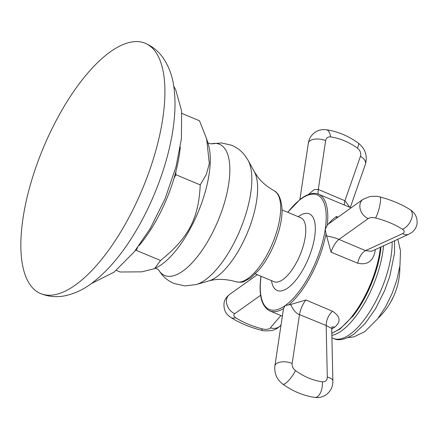<?xml version="1.0" encoding="UTF-8"?>
<svg xmlns="http://www.w3.org/2000/svg" width="439" height="439" viewBox="0 0 439 439"><rect width="100%" height="100%" fill="white"/><g stroke="black" fill="none" stroke-linecap="round" stroke-linejoin="round"><path stroke-width="0.66" d="M154.676 50.71A135.64 53.651 -67.3 0 0 145.205 43.263A135.64 53.651 -67.3 0 0 49.377 134.213A135.64 53.651 -67.3 0 0 31.092 286.107A135.64 53.651 112.7 0 0 40.564 293.548A135.64 53.651 112.7 0 0 136.397 202.604A135.64 53.651 112.7 0 0 154.676 50.71M181.878 113.405L199.493 120.769L206.648 138.867L209.321 163.593L206.357 174.338L200.233 184.885L175.885 174.706L174.031 178.239A85.177 33.693 112.7 0 1 138.993 245.686M116.247 270.386L120.099 271.993L141.759 271.845L154.517 268.684L160.537 260.497C188.611 237.779 198.637 218.677 200.233 184.885M174.031 178.239A85.177 33.693 -67.3 0 0 175.852 171.715L175.885 174.706M180.275 146.944A85.177 33.693 112.7 0 1 175.852 171.715M375.345 249.571L375.329 249.67C373.638 260.914 367.772 265.425 357.741 263.208L331.061 252.178L326.029 233.757L325.217 229.388L327.324 225.141L328.454 223.989C330.397 221.432 333.053 218.924 336.422 216.471L338.041 217.146M290.629 304.507L305.961 299.991A13.796 5.455 112.7 0 0 299.502 314.593L292.165 363.421A6.552 5.076 54.5 0 0 295.458 370.582A60.922 47.192 54.5 0 0 322.308 381.809A6.552 5.076 54.5 0 0 327.296 377.068A11.496 4.796 -1.3 0 1 332.866 381.036C332.91 386.704 330.699 391.253 326.237 394.677C322.78 397.048 318.972 397.959 314.807 397.41C303.514 395.764 292.851 391.336 282.815 384.125C276.8 379.461 274.156 373.397 274.88 365.934L283.495 308.628L285.224 305.56L290.629 304.507C293.548 310.483 296.512 313.847 299.502 314.593L326.166 325.535A13.175 8.16 111.7 0 1 332.499 311.24C340.483 316.464 341.185 321.803 334.6 327.253L331.73 329.009M305.961 299.991L332.499 311.24M371.559 251.306L365.533 250.625A13.368 7.633 -73 0 0 357.741 263.208M371.586 251.295L408.874 234.201A11.496 7.979 65.4 0 1 402.601 233.636L365.533 250.625L338.963 239.431C336.592 238.289 332.564 237.137 326.874 235.984A7.973 6.832 -30.2 0 1 326.841 236.303M328.454 223.989L329.107 223.511M327.324 225.141A63.221 25.007 -67.3 0 0 318.604 194.252C316.003 193.017 310.944 192.315 302.883 197.363L300.364 199.152L287.699 212.289M349.823 207.301L344.933 200.727L318.308 189.461L314.192 189.648L308.408 194.51M260.969 276.241L260.903 276.669C258.549 295.178 261.529 306.592 269.831 310.911A63.221 25.007 112.7 0 0 283.495 308.628M318.237 194.104A13.79 5.455 -67.3 0 1 318.308 189.461L325.645 140.628A6.552 5.076 54.5 0 1 330.567 136.908A60.922 47.192 54.5 0 1 357.417 148.13A6.552 5.076 54.5 0 1 360.479 156.235L344.933 200.727A13.368 6.162 -54.2 0 0 344.423 205.046M327.296 377.068L326.166 325.535L331.719 328.46L332.071 326.792M390.205 302.883A69.828 13.883 -152.3 0 1 389.98 303.344A69.828 13.883 -152.3 0 1 389.7 303.733A62.662 56.187 142 0 0 391.5 300.534A62.662 56.187 142 0 0 393.108 297.252A69.828 13.883 27.7 0 0 393.525 296.594A69.927 69.927 0 0 0 399.852 266.385M390.781 301.862L390.825 301.884A69.9 13.894 27.7 0 0 390.902 301.758A69.927 69.927 0 0 0 392.74 298.251A69.9 13.894 -152.3 0 1 392.592 298.515A63.518 56.955 -38 0 1 391.736 300.21A63.518 56.955 -38 0 1 390.825 301.884M392.982 297.516A69.9 13.894 -152.3 0 1 392.74 298.251M137.714 247.409L136.189 250.318L135.283 250.576M136.189 250.318L160.537 260.497M154.517 268.684L157.124 267.313A73.703 29.15 -67.3 0 0 198.044 212.372A73.703 29.15 -67.3 0 0 208.404 144.656L206.648 138.867M211.28 143.844A71.096 28.123 112.7 0 1 224.477 148.19A71.096 28.123 -67.3 0 1 211.488 234.673A71.096 28.123 -67.3 0 1 159.703 271.576A71.096 28.123 112.7 0 1 158.567 269.93M236.05 281.767C239.99 282.409 242.613 282.332 243.925 281.536L250.609 277.98L259.246 269.645C265.085 262.56 270.111 253.989 274.326 243.925C283.232 221.695 284.412 205.008 277.876 193.868L274.134 190.68A49.398 19.541 112.7 0 1 276.943 193.089A49.398 19.541 112.7 0 1 270.66 247.596A49.398 19.541 112.7 0 1 236.05 281.767C225.838 278.875 216.69 278.622 208.618 281.004L196.107 284.576A70.652 27.948 -67.3 0 0 240.1 229.954A70.652 27.948 -67.3 0 0 248.073 160.273L244.825 155.329C241.401 150.917 237.06 147.575 231.792 145.309L221.569 142.927L211.148 143.877M208.618 281.004A62.129 24.573 -67.3 0 0 247.311 232.966A62.129 24.573 -67.3 0 0 254.318 171.693L248.073 160.273M274.084 281.734L274.035 281.706A34.659 13.708 -67.3 0 0 282.925 279.539A34.659 13.708 -67.3 0 0 303.283 245.856A34.659 13.708 -67.3 0 0 300.77 217.755L282.096 209.946M271.511 280.653A41.551 16.435 -67.3 0 0 287.874 287.913A41.551 16.435 -67.3 0 0 314.648 236.923A41.551 16.435 -67.3 0 0 298.613 216.432A41.551 16.435 -67.3 0 0 298.246 216.701M261.084 276.29A62.075 24.551 112.7 0 0 285.224 305.56A62.075 24.551 -67.3 0 0 325.217 229.388A62.075 24.551 -67.3 0 0 301.269 198.785A62.075 24.551 112.7 0 0 287.819 212.344M288.653 304.946A63.221 25.007 -67.3 0 0 326.029 233.757M292.165 363.421A11.496 5.674 -171.5 0 0 276.51 363.569A11.496 5.674 8.5 0 0 274.88 365.934M380.421 247.245A63.221 25.007 112.7 0 1 339.133 329.151A63.221 25.007 112.7 0 1 331.818 333.047M336.68 218.117A13.796 5.455 112.7 0 1 336.422 216.471M402.601 233.636A6.552 3.232 -171.5 0 0 402.42 229.213A60.922 30.066 -171.5 0 0 375.57 217.991A6.552 3.232 -171.5 0 0 368.206 218.595L338.963 239.431A13.79 5.455 -67.3 0 0 331.061 252.178M368.206 218.595A11.496 8.906 -125.5 0 1 359.947 204.634A11.496 8.906 54.5 0 1 363.02 199.344L329.036 223.566M325.645 140.628A11.496 5.674 -171.5 0 0 309.983 140.776A11.496 5.674 8.5 0 0 308.354 143.141C309.061 138.708 311.207 135.152 314.801 132.474C318.259 130.103 322.067 129.192 326.232 129.741A11.496 5.866 -82.1 0 1 330.567 136.908M229.608 294.421A11.496 8.906 54.5 0 0 226.54 299.711A11.496 8.906 -125.5 0 0 234.794 313.671A6.552 3.232 -171.5 0 0 235.644 317.71A11.496 6.706 122.6 0 1 230.936 317.507C227.781 315.301 223.55 312.2 223.989 303.426C224.406 300.035 226.283 297.038 229.608 294.421L257.281 274.704M260.612 295.271L234.794 313.671M282.815 384.125A11.496 2.914 -54.2 0 0 285.569 383.291A11.496 2.914 125.8 0 0 295.458 370.582M360.479 156.235A11.496 6.376 19.3 0 1 365.407 164.241C367.646 155.724 365.253 148.651 358.219 143.026C348.187 135.816 337.525 131.387 326.232 129.741M357.417 148.13A11.496 2.914 -54.2 0 0 358.219 143.026M235.644 317.71A60.922 30.066 -171.5 0 0 262.495 328.937A6.552 3.232 -171.5 0 0 270.364 327.878L280.878 315.526M262.495 328.937A11.496 2.074 104.5 0 1 261.095 330.177C249.643 327.203 239.59 322.978 230.936 317.507M270.364 327.878A11.496 9.559 40.4 0 0 280.603 325.442C278.052 328.262 274.896 329.985 271.143 330.616C265.6 331.017 262.253 330.869 261.095 330.177M331.9 327.159A4.599 3.561 -128.2 0 1 334.6 327.253M314.807 397.41A11.496 5.866 -82.1 0 0 317.485 396.631A11.496 5.866 97.9 0 0 322.308 381.809M380.849 248.858A62.36 24.666 112.7 0 1 352.424 316.854M383.499 245.829A64.083 25.347 112.7 0 1 341.46 330.913A64.083 25.347 112.7 0 1 331.873 335.44M331.922 337.8L333.399 338.42A64.083 25.347 112.7 0 0 349.834 334.414A64.083 25.347 -67.3 0 0 392.137 241.873M375.57 217.991A11.496 2.074 -75.5 0 0 380.24 202.972A11.496 2.074 104.5 0 0 379.938 196.974C378.698 196.271 375.361 196.123 369.923 196.529L363.02 199.344M379.938 196.974C391.396 199.948 401.449 204.173 410.097 209.644A11.496 6.706 122.6 0 1 412.155 216.312A11.496 6.706 -57.4 0 1 402.42 229.213M40.564 293.548C48.285 296.627 56.159 297.422 64.176 295.941C74.114 293.976 83.465 289.636 92.228 282.919C108.032 270.83 122.591 253.544 135.887 231.051C155.84 197.583 170.497 155.658 174.053 120.999C175.326 109.185 175.315 98.248 174.02 88.195C172.609 75.909 168.543 65.219 161.821 56.121C157.436 50.447 151.899 46.161 145.205 43.263M91.098 283.748L114.047 272.136L134.29 251.827L150.27 228.456L165.091 198.713L176.077 166.524L181.395 138.817L181.631 111.072L175.715 89.781L173.718 86.115M155.219 268.317L156.921 268.783L158.495 269.809L161.025 273.497C164.433 277.892 168.763 281.223 174.003 283.49L184.857 285.932L196.107 284.576M211.318 143.844L209.403 143.515L207.779 142.593M254.318 171.693L258.083 177.372C262.067 182.558 267.417 186.992 274.134 190.68M274.035 281.706L255.361 273.898M351.101 207.839L318.604 194.252M299.886 199.525L308.354 143.141M282.359 316.146L269.831 310.911M350.295 207.499L365.407 164.241M280.603 325.442L281.042 324.92M332.866 381.036L331.719 328.46M381.052 246.954L376.245 270.21L366.625 294.278L353.818 315.076L339.951 329.096L331.824 333.278M333.399 338.42C338.321 341.092 345.158 339.665 353.916 334.15L365.045 323.614L375.515 308.76L384.668 290.503L389.805 276.29L394.518 253.166L394.59 240.748M397.833 239.26L400.505 250.927L399.956 265.644L396.938 279.709L392.23 293.159L385.64 306.707L377.759 318.709L364.869 331.588L353.982 336.85L347.891 337.64M378.242 318.066A69.927 69.927 0 0 0 389.98 303.344M408.874 234.201L411.947 232.341C412.808 231.907 416.452 228.302 417.05 223.731C417.527 217.623 415.212 212.926 410.097 209.644"/></g></svg>
